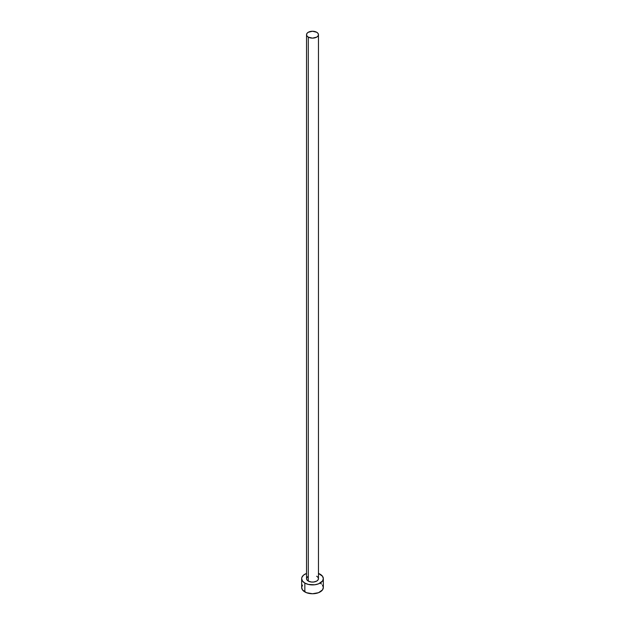 <?xml version="1.0" encoding="UTF-8"?>
<svg xmlns="http://www.w3.org/2000/svg" width="625" height="625" viewBox="0 0 625 625"><rect width="100%" height="100%" fill="white"/><g stroke="black" fill="none" stroke-linecap="round" stroke-linejoin="round"><path stroke-width="0.94" d="M306.539 34.688L306.992 36.008L308.289 37.125L312.5 38.133L316.711 37.125L318.008 36.008L318.461 34.688L318.008 33.375L316.711 32.258L312.5 31.25L308.289 32.258L306.992 33.375L306.539 34.688L306.539 578.648A5.961 3.438 0 0 0 308.289 581.086L308.289 37.125A5.961 3.438 180 0 1 306.539 34.688A5.961 3.438 180 0 1 310.219 31.516A5.961 3.438 180 0 1 316.711 32.258A5.961 3.438 180 0 1 318.461 34.688A5.961 3.438 180 0 1 314.781 37.867A5.961 3.438 180 0 1 308.289 37.125L308.289 581.086A5.961 3.438 0 0 0 314.781 581.828A5.961 3.438 0 0 0 318.461 578.648L318.008 579.969L316.711 581.086L313.664 582.023L311.336 582.023L308.289 581.086L306.992 579.969L306.539 578.648L307.547 576.742M302.492 585.102L301.664 587.492A10.836 6.258 0 0 0 304.844 591.922L304.844 583.07L308.352 584.43L314.617 584.781L318.516 583.852L322.508 581.047L323.336 578.648L322.508 576.258L318.461 573.43A10.836 6.258 180 0 1 320.156 574.227A10.836 6.258 180 0 1 323.336 578.648A10.836 6.258 180 0 1 316.648 584.43A10.836 6.258 180 0 1 304.844 583.07L304.844 591.922A10.836 6.258 0 0 0 316.648 593.273A10.836 6.258 0 0 0 323.336 587.492L322.508 585.102M304.844 583.07A10.836 6.258 180 0 1 301.664 578.648A10.836 6.258 180 0 1 306.539 573.43L303.492 575.18L301.875 577.43L301.664 578.648L302.492 581.047L304.844 583.07M316.711 576.219L318.008 577.336L318.461 578.648L318.461 34.688M301.664 578.648L301.664 587.492L302.492 589.891L306.484 592.695L312.5 593.75L318.516 592.695L322.508 589.891L323.336 587.492L323.336 578.648M321.508 584.023L320.156 583.07"/></g></svg>
